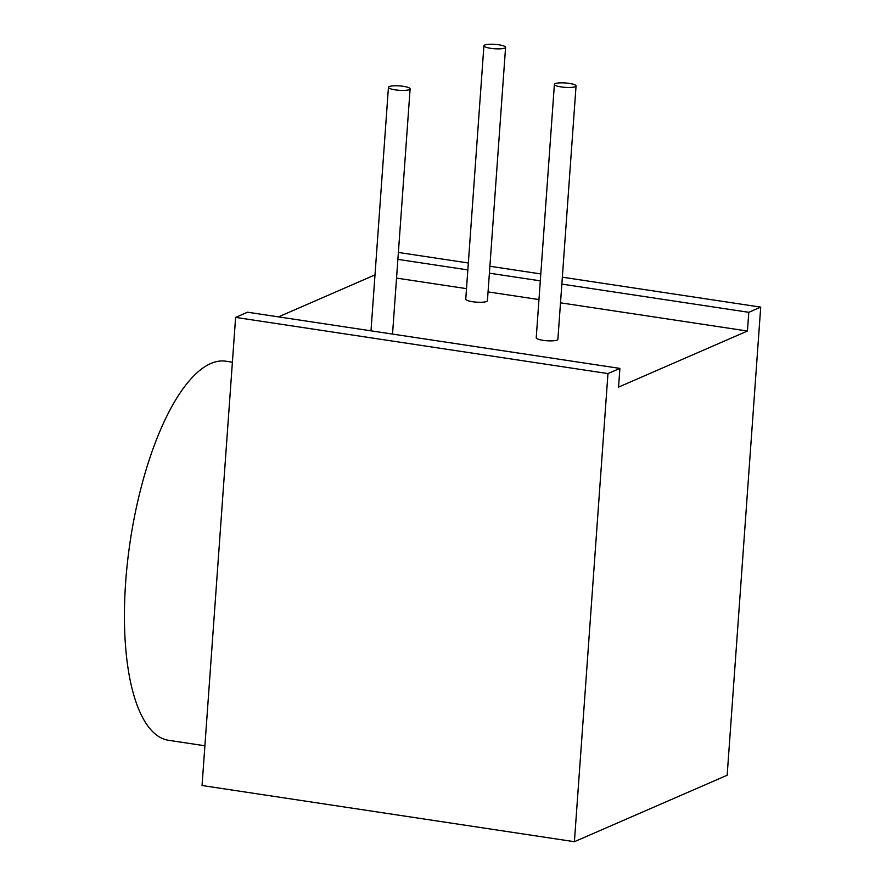 <?xml version="1.0" encoding="UTF-8"?>
<svg xmlns="http://www.w3.org/2000/svg" width="886" height="886" viewBox="0 0 886 886"><rect width="100%" height="100%" fill="white"/><g stroke="black" fill="none" stroke-linecap="round" stroke-linejoin="round"><path stroke-width="1.33" d="M232.398 362.197L225.886 361.211A191.697 67.757 98.6 0 0 125.679 581.925A191.697 67.757 98.6 0 0 168.683 740.319L204.899 745.779M375 274.881L278.492 316.878M619.901 368.388L247.537 312.204L235.61 317.398L202.052 785.517L574.405 841.7L727.162 775.239L760.72 307.121L748.792 312.315L747.441 331.032L618.561 387.116L619.901 368.388L607.962 373.582L574.405 841.7M396.551 278.093L466.501 288.648M488.053 291.893L538.965 299.579M560.517 302.824L747.441 331.032M554.392 84.38L536.229 337.787A10.865 2.204 4.1 0 0 543.007 340.324A10.865 2.204 4.1 0 0 557.892 339.338L576.055 85.931A10.865 2.204 4.1 0 0 569.277 83.395A10.865 2.204 4.1 0 0 554.392 84.38A10.865 2.204 4.1 0 0 561.17 86.917A10.865 2.204 4.1 0 0 576.055 85.931M483.911 45.773L465.748 299.18A10.865 2.204 4.1 0 0 472.526 301.716A10.865 2.204 4.1 0 0 487.422 300.731L505.585 47.323A10.865 2.204 4.1 0 0 498.807 44.787A10.865 2.204 4.1 0 0 483.911 45.773A10.865 2.204 4.1 0 0 490.689 48.309A10.865 2.204 4.1 0 0 505.585 47.323M397.892 259.365L467.852 269.92M489.393 273.176L540.305 280.851M561.857 284.107L748.792 312.315M607.962 373.582L235.61 317.398M760.72 307.121L562.344 277.185M540.803 273.929L489.892 266.254M468.34 262.998L398.39 252.444M403.34 86.33A10.865 2.204 4.1 0 0 388.445 87.315A10.865 2.204 4.1 0 0 395.222 89.851A10.865 2.204 4.1 0 0 410.118 88.866A10.865 2.204 4.1 0 0 403.34 86.33M370.99 330.832L388.445 87.315M392.531 334.088L410.118 88.866"/></g></svg>
